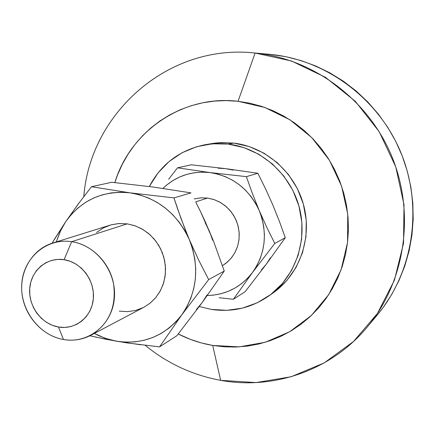<?xml version="1.0" encoding="UTF-8"?>
<svg xmlns="http://www.w3.org/2000/svg" width="435" height="435" viewBox="0 0 435 435"><rect width="100%" height="100%" fill="white"/><g stroke="black" fill="none" stroke-linecap="round" stroke-linejoin="round"><path stroke-width="0.65" d="M90.823 335.293L143.969 307.202L150.238 303.065L155.643 297.757L160.009 291.45L163.179 284.338L165.05 276.66L165.545 268.678L164.642 260.647L162.38 252.844L158.829 245.53L154.104 238.956L148.368 233.334L141.821 228.853L134.681 225.662L127.189 223.862L71.666 241.681C91.529 244.6 109.228 262.071 113.475 283.212C116.732 306.599 109.18 323.955 90.823 335.293C82.253 339.708 73.134 341.111 63.466 339.507C87.984 344.031 112.105 325.027 114.34 298.497C116.944 272.027 96.652 245.166 71.666 241.681L64.086 259.7C81.22 262.185 95.064 280.597 93.335 298.736C91.861 316.925 75.402 330.083 58.502 327.022L63.466 339.507L58.502 327.022L52.39 325.326L46.637 322.422L41.455 318.42L37.035 313.472L33.544 307.773L31.108 301.531L29.819 294.984L29.732 288.372L30.847 281.94L33.131 275.942L36.496 270.597L40.819 266.111L45.947 262.669L51.683 260.396L57.811 259.39L64.086 259.7L70.28 261.321L76.141 264.192L81.437 268.199L85.961 273.202L89.528 278.993L92.008 285.349L93.291 292.015L93.335 298.736L92.138 305.245L89.751 311.281L86.277 316.615L81.845 321.046L76.636 324.401L70.861 326.554L64.739 327.441L58.502 327.022C41.581 324.233 28.215 306.207 29.732 288.372C30.999 270.494 46.98 256.949 64.086 259.7L71.666 241.681C46.703 237.804 23.599 257.618 21.799 283.495C19.64 309.318 38.916 335.363 63.466 339.507C42.353 335.863 24.578 316.104 22.006 293.696C19.314 271.299 32.304 249.364 52.472 243.111C58.671 241.197 65.071 240.724 71.666 241.681L127.189 223.862L118.396 223.574L111.05 224.862L52.472 243.111M207.538 198.066L195.685 201.873L207.538 198.066L214.325 199.687L220.724 202.65L226.483 206.837L231.376 212.095L235.21 218.212L237.831 224.955L239.13 232.051L239.065 239.223L237.641 246.183L234.911 252.659L230.99 258.412L226.042 263.202L222.454 265.671L227.456 262.022L231.735 257.493L235.15 252.213L237.586 246.351L238.962 240.087L239.234 233.633L238.391 227.184L236.455 220.953L233.486 215.14L229.588 209.931L224.879 205.494L219.517 201.97L213.677 199.469L207.538 198.066L200.791 197.833L194.179 198.942L200.638 197.843L207.538 198.066M268.683 296.039L273.316 292.75C299.514 274.262 312.363 238.282 303.717 205.429C295.126 172.564 266.013 146.905 233.72 143.082L228.239 144.088C261.011 147.976 290.585 174.065 299.323 207.468C308.116 240.859 295.088 277.405 268.509 296.164C251.082 308.072 231.975 312.482 211.198 309.388L199.29 306.523L211.198 309.388L226.912 310.329L242.474 308.11L257.292 302.776L270.777 294.49L282.391 283.538L291.651 270.325L298.16 255.356L301.629 239.212L301.895 222.541L298.932 206.027L292.847 190.345L283.886 176.137L272.435 163.979L258.961 154.36L244.024 147.644L228.239 144.088L233.72 143.082L217.951 142.794L210.91 143.713M255.1 53.026L238.054 101.295L264.861 107.472L289.911 119.794L311.835 137.672L329.387 160.194L341.584 186.142L347.744 214.096L347.549 242.502L341.073 269.825L328.735 294.598L311.297 315.56L289.748 331.688L265.279 342.263L239.163 346.88L212.72 345.433L220.632 380.342L256.014 382.582L291.124 376.748L324.216 362.893L353.524 341.497L377.411 313.466L394.442 280.145L403.528 243.241L404.012 204.771L395.768 166.882L379.222 131.734L355.324 101.322L325.472 77.321L291.423 60.976L255.1 53.026C313.369 58.698 368.467 99.588 391.978 156.769C415.447 213.966 404.996 281.739 367.548 326.685C331.671 370.277 273.74 390.146 220.632 380.342C192.558 375.144 167.437 363.481 145.268 345.346C167.437 363.481 192.558 375.144 220.632 380.342L212.72 345.433C200.676 343.367 189.187 339.55 178.247 333.993L190.307 339.338L201.372 342.932L212.72 345.433L224.248 346.809L235.852 347.032L247.423 346.091L258.852 343.987L270.032 340.73L280.847 336.337L291.194 330.839L300.966 324.282L310.057 316.718L318.376 308.219L325.826 298.856L332.335 288.715L337.816 277.905L342.214 266.519L345.472 254.682L347.549 242.502L348.419 230.12L348.065 217.652L346.494 205.238L343.71 193.004L339.74 181.08L334.635 169.596L328.441 158.672L321.226 148.422L313.069 138.955L304.065 130.369L294.305 122.746L283.892 116.161L272.941 110.686L261.576 106.357L249.902 103.22L238.054 101.295L255.1 53.026L270.711 54.424L255.1 53.026C167.997 43.223 90.034 113.497 83.792 196.631C90.029 114.008 167.04 43.978 253.638 52.891L255.1 53.026M367.548 326.685L377.607 314.581C413.337 271.679 423.309 207.267 401.032 152.962C378.7 98.674 326.31 59.834 270.711 54.424L269.249 54.283M219.164 297.73L233.388 299.275L252.561 272.402L274.784 243.453L285.278 237.717L266.318 264.159L245.166 291.678L233.388 299.275L252.561 272.402L274.784 243.453L266.796 227.38L259.238 210.605L252.392 193.504L246.373 176.643L257.873 173.271L265.578 188.888L272.816 204.977L279.39 221.366L285.278 237.717L274.784 243.453L266.796 227.38L259.238 210.605L252.392 193.504L246.373 176.643L210.116 172.586L202.264 172.113L194.472 172.711L186.871 174.359L179.595 177.023L172.76 180.655L166.491 185.179L162.946 188.382C176.093 175.952 191.819 170.689 210.116 172.586L177.507 167.818L191.226 164.805L225.705 168.644L257.873 173.271L246.373 176.643L210.116 172.586L177.507 167.818L168.666 179.242M233.388 299.275L245.166 291.678L266.318 264.159L270.44 257.754M233.171 170.107L225.705 168.644L191.226 164.805L177.507 167.818M149.303 186.512L158.09 172.825L169.068 161.559L182.08 152.734L196.653 146.72L212.236 143.789L228.239 144.088L216.793 143.539L205.472 144.654C180.155 149.77 161.434 163.723 149.303 186.512M261.408 269.907L266.318 264.159L285.278 237.717L279.39 221.366L272.805 204.967M272.821 204.994L265.578 188.888L257.873 173.271L225.705 168.644L218.163 168.204M377.488 314.717L383.208 307.409L391.739 294.441L398.966 280.591L404.784 265.986L409.134 250.777L411.945 235.123L413.19 219.186L412.831 203.134L410.879 187.148L407.345 171.395L402.261 156.045L395.681 141.277L387.683 127.237L378.352 114.084L367.787 101.959L356.118 90.98L343.471 81.269L329.98 72.922L315.805 66.006L301.096 60.595L286.012 56.724L270.711 54.424L253.638 52.891M114.835 182.591C130.234 131.152 183.015 94.602 238.054 101.295L226.146 100.588L214.297 101.105L202.628 102.818L191.248 105.705L180.264 109.729L169.786 114.84L159.906 120.973L150.706 128.064L142.278 136.041L134.681 144.817L127.982 154.305L122.24 164.414L117.493 175.049L114.835 182.591M273.126 292.891L275.556 291.102L287.008 280.314L296.132 267.302L302.553 252.561L305.979 236.667L306.245 220.262L303.331 204.01L297.344 188.583L288.53 174.604L277.253 162.647L263.98 153.185L249.271 146.584L233.72 143.082L220.833 142.604L214.45 143.169L205.842 144.594M252.561 272.402C240.941 287.263 225.863 294.968 207.332 295.506L213.232 295.153L220.844 293.766L228.196 291.352L235.161 287.948L241.615 283.609L247.455 278.4L252.561 272.402L256.846 265.731L260.228 258.482L262.642 250.794L264.045 242.801L264.404 234.634L263.713 226.45L261.979 218.392L259.238 210.605C267.786 232.915 265.557 253.513 252.561 272.402M210.116 172.586C232.725 176.3 249.097 188.969 259.238 210.605L255.53 203.227L250.93 196.386L245.514 190.215L239.386 184.821L232.66 180.286L225.45 176.702L217.892 174.12L210.116 172.586M212.639 240.256L209.447 231.23L205.162 222.671M89.887 335.771L106.396 339.354L127.047 342.916L159.542 346.896L181.841 314.799L208.675 279.596L198.665 260.092L189.307 239.576C199.774 266.894 197.289 291.972 181.841 314.799C164.892 336.141 143.12 344.95 116.52 341.219L105.15 338.267L94.319 333.444L98.669 335.635L107.445 339.028L116.52 341.219L125.753 342.182L134.981 341.877L144.061 340.306L152.826 337.484L161.129 333.455L168.823 328.267L175.767 322.02L181.841 314.799L186.919 306.729L190.916 297.953L193.754 288.617L195.369 278.889L195.728 268.939L194.826 258.95L192.672 249.103L189.307 239.576L184.783 230.539L179.187 222.154L172.624 214.585L165.218 207.952L157.1 202.373L148.417 197.952L139.331 194.755L130.005 192.83L91.48 186.718L111.692 182.276L153.044 187.006M196.386 309.47L202.183 302.602L207.044 294.93M205.113 221.377L213.525 241.164L224.253 271.081L202.183 302.602L176.893 335.711L159.542 346.896L176.893 335.711L202.183 302.602L224.253 271.081L208.675 279.596L224.253 271.081L213.525 241.164L200.584 211.731L205.113 221.377M195.875 202.248L200.584 211.731L195.875 202.248M91.48 186.718L78.126 204.173L65.728 221.649C81.486 199.877 102.91 190.269 130.005 192.83L91.48 186.718L111.692 182.276L153.055 187.006L191.008 192.89L173.951 197.898L130.005 192.83L120.604 192.21L111.295 192.89L102.236 194.847L93.579 198.045L85.477 202.416L78.055 207.876L71.438 214.325L65.728 221.649L61.014 229.718L56.245 241.936L60.215 231.376L65.728 221.649L52.021 243.252M96.586 232.453L103.334 227.929L110.876 224.911L118.934 223.536L127.189 223.862L135.318 225.89L143.012 229.544L149.955 234.699L155.871 241.148L160.526 248.635L163.729 256.873L165.36 265.529L165.343 274.257L163.701 282.712L160.493 290.564L155.855 297.507L149.977 303.271L143.898 307.24M143.093 307.648L135.481 310.476L127.433 311.65L119.255 311.145M177.366 208.234L173.951 197.898L130.005 192.83C157.133 197.501 176.898 213.079 189.307 239.576L185.011 229.087L177.366 208.234M153.055 187.006L191.008 192.89L173.951 197.898L181.042 218.636L189.307 239.576L198.665 260.092L208.675 279.596L181.841 314.799L159.542 346.896M79.839 201.873L65.728 221.649L53.973 239.995M95.205 337L116.52 341.219L140.782 344.797"/></g></svg>
